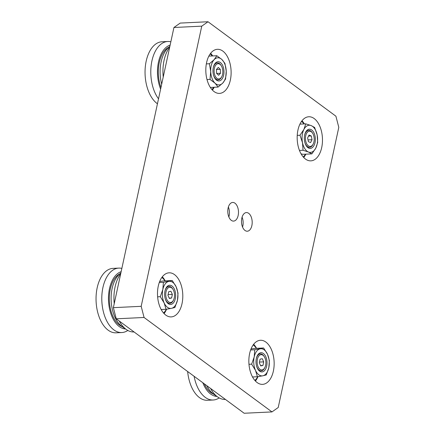 <?xml version="1.0" encoding="UTF-8"?>
<svg xmlns="http://www.w3.org/2000/svg" width="435" height="435" viewBox="0 0 435 435"><rect width="100%" height="100%" fill="white"/><g stroke="black" fill="none" stroke-linecap="round" stroke-linejoin="round"><path stroke-width="0.65" d="M144.067 317.479L141.185 306.322L113.366 307.654L116.254 318.806L144.067 317.479L271.967 411.918L244.155 413.25L116.254 318.806M113.366 307.654L173.94 27.492L201.753 26.16L208.006 21.75L180.193 23.082L173.94 27.492M208.006 21.75L335.907 116.194L338.794 127.346L278.221 407.508L271.967 411.918M228.853 216.951A9.336 5.34 87.3 0 0 228.38 207.033M231.284 220.338A9.336 5.34 -92.7 0 1 227.831 210.007A9.336 5.34 -92.7 0 1 232.687 202.449A9.336 5.34 -92.7 0 1 238.472 211.519A9.336 5.34 -92.7 0 1 233.579 221.1A9.336 5.34 -92.7 0 1 231.284 220.338M242.556 227.07A9.336 5.34 87.3 0 0 242.083 217.152M244.987 230.452A9.336 5.34 -92.7 0 1 241.534 220.126A9.336 5.34 -92.7 0 1 246.395 212.568A9.336 5.34 -92.7 0 1 252.175 221.638A9.336 5.34 -92.7 0 1 247.287 231.219A9.336 5.34 -92.7 0 1 244.987 230.452M303.755 157.535A22.071 12.626 87.3 0 0 305.821 154.159M304.375 123.915A22.071 12.626 87.3 0 0 301.993 120.751M305.452 159.047A22.071 12.626 -92.7 0 1 297.284 134.627A22.071 12.626 -92.7 0 1 308.774 116.765A22.071 12.626 -92.7 0 1 322.438 138.205A22.071 12.626 -92.7 0 1 310.884 160.852A22.071 12.626 -92.7 0 1 305.452 159.047M212.394 90.078A22.071 12.626 87.3 0 0 214.189 87.256M212.688 55.93A22.071 12.626 87.3 0 0 210.638 53.293M214.096 91.584A22.071 12.626 -92.7 0 1 205.929 67.169A22.071 12.626 -92.7 0 1 217.418 49.307A22.071 12.626 -92.7 0 1 231.083 70.747A22.071 12.626 -92.7 0 1 219.523 93.394A22.071 12.626 -92.7 0 1 214.096 91.584M164.071 313.581A22.071 12.626 87.3 0 0 166.594 309.198M165.208 280.869A22.071 12.626 87.3 0 0 162.315 276.801M165.773 315.092A22.071 12.626 -92.7 0 1 157.606 290.678A22.071 12.626 -92.7 0 1 169.09 272.816A22.071 12.626 -92.7 0 1 182.76 294.256A22.071 12.626 -92.7 0 1 171.2 316.903A22.071 12.626 -92.7 0 1 165.773 315.092M255.432 381.044A22.071 12.626 87.3 0 0 257.95 376.656M256.568 348.326A22.071 12.626 87.3 0 0 253.67 344.259M257.128 382.55A22.071 12.626 -92.7 0 1 248.961 358.135A22.071 12.626 -92.7 0 1 260.451 340.273A22.071 12.626 -92.7 0 1 274.115 361.713A22.071 12.626 -92.7 0 1 262.561 384.361A22.071 12.626 -92.7 0 1 257.128 382.55M141.185 306.322L201.753 26.16M220.333 69.35L220.491 73.265L218.626 75.271L216.603 73.357L216.451 69.437L218.316 67.436L220.333 69.35L216.456 69.535M220.491 73.265L216.701 73.444M213.465 74.912A8.488 4.856 87.3 0 0 215.64 78.784A8.488 4.856 87.3 0 0 218.18 79.866A8.488 4.856 87.3 0 0 221.448 77.299L221.779 76.674A7.64 4.372 -92.7 0 1 216.548 78.012A7.64 4.372 -92.7 0 1 214.787 66.87A7.64 4.372 -92.7 0 1 221.252 65.739A7.64 4.372 -92.7 0 1 221.779 76.674M221.252 65.739L220.866 65.147A8.488 4.856 87.3 0 0 217.369 62.906A8.488 4.856 87.3 0 0 213.15 68.284M170.846 41.793A32.255 18.455 87.3 0 0 167.736 41.488L161.994 41.76A32.255 18.455 87.3 0 0 146.04 82.726A32.255 18.455 87.3 0 0 157.448 103.775M167.736 41.488A32.255 18.455 87.3 0 0 151.782 82.454A32.255 18.455 87.3 0 0 158.514 98.827M170.139 45.071A28.9 16.535 87.3 0 0 158.362 81.318A28.9 16.535 87.3 0 0 160.618 89.099M168.91 47.116A27.416 15.687 87.3 0 0 159.167 80.915A27.416 15.687 87.3 0 0 160.977 87.44M169.873 46.3L168.764 47.246A28.9 16.535 87.3 0 0 161.004 81.193A28.9 16.535 87.3 0 0 161.684 84.178M169.699 47.105A32.255 18.455 87.3 0 0 163.228 77.033M210.143 53.962A19.521 11.169 -92.7 0 1 212.269 55.952M213.764 87.277A19.521 11.169 -92.7 0 1 211.84 89.458M218.18 79.866L217.946 79.877A8.488 4.856 -92.7 0 1 215.407 78.795A8.488 4.856 -92.7 0 1 214.705 78.001M214.091 65.092A8.488 4.856 -92.7 0 1 217.136 62.917L217.369 62.906M216.048 79.741A9.619 5.503 87.3 0 0 223.198 76.761A9.619 5.503 87.3 0 0 221.714 63.901A9.619 5.503 87.3 0 0 214.308 64.652A9.619 5.503 87.3 0 0 214.966 78.42A9.619 5.503 87.3 0 0 216.048 79.741M210.698 71.53A13.583 7.77 87.3 0 0 215.053 83.194A13.583 7.77 87.3 0 0 222.823 83.014A13.583 7.77 87.3 0 0 226.238 71.171A13.583 7.77 87.3 0 0 221.888 59.513A13.583 7.77 87.3 0 0 214.118 59.687A13.583 7.77 87.3 0 0 210.698 71.53L209.398 63.744L214.118 59.687L216.853 55.729L221.888 59.513L224.933 63.385L226.238 71.171L225.558 79.056L222.823 83.014L218.098 87.071L215.053 83.194L210.018 79.415L210.698 71.53M210.344 87.44L218.098 87.071M208.843 56.115L216.853 55.729M207.006 79.556L210.018 79.415M206.337 63.891L209.398 63.744M312.042 139.711L310.595 142.56L308.377 141.663L307.616 137.906L309.062 135.057L311.275 135.959L312.042 139.711L308.024 139.907M311.275 135.959L308.54 136.09M312.613 133.197A7.64 4.372 -92.7 0 1 313.135 144.132A7.64 4.372 -92.7 0 1 306.979 144.322A7.64 4.372 -92.7 0 1 306.479 133.572A7.64 4.372 -92.7 0 1 312.613 133.197L312.227 132.61A8.488 4.856 87.3 0 0 308.725 130.364A8.488 4.856 87.3 0 0 305.408 133.023A8.488 4.856 87.3 0 0 304.511 135.742M304.826 142.37A8.488 4.856 87.3 0 0 309.541 147.324A8.488 4.856 87.3 0 0 312.808 144.757L313.135 144.132M305.495 154.175A19.521 11.169 -92.7 0 1 303.195 156.921M301.498 121.419A19.521 11.169 -92.7 0 1 304.049 123.931M305.446 132.55A8.488 4.856 -92.7 0 1 308.497 130.375L308.725 130.364M309.541 147.324L309.307 147.334A8.488 4.856 -92.7 0 1 306.066 145.459M305.609 132.218A9.619 5.503 87.3 0 0 306.322 145.877A9.619 5.503 87.3 0 0 314.054 145.388A9.619 5.503 87.3 0 0 313.407 131.859A9.619 5.503 87.3 0 0 305.664 132.109A9.619 5.503 87.3 0 0 305.609 132.218M311.194 125.606A13.583 7.77 87.3 0 0 303.869 129.499A13.583 7.77 87.3 0 0 302.504 142.707A13.583 7.77 87.3 0 0 308.464 152.016A13.583 7.77 87.3 0 0 315.783 148.123A13.583 7.77 87.3 0 0 317.153 134.915A13.583 7.77 87.3 0 0 311.194 125.606L314.63 127.455L317.153 134.915L317.686 142.468L315.783 148.123L311.895 153.87L308.464 152.016L303.043 150.26L302.504 142.707L299.981 135.247L303.869 129.499L305.772 123.844L311.194 125.606M301.053 153.821L302.755 154.305L311.895 153.87M299.459 150.428L303.043 150.26M297.235 135.377L299.981 135.247M299.927 124.127L305.772 123.844M167.932 295.305L168.709 291.711L170.922 291.265L172.363 294.413L171.586 298.008L169.367 298.453L167.932 295.305M171.586 298.008L169.215 298.116M172.363 294.413L168.079 294.615M172.929 289.248A7.64 4.372 -92.7 0 1 174.256 297.893A7.64 4.372 -92.7 0 1 173.451 300.183A7.64 4.372 -92.7 0 1 167.301 300.378A7.64 4.372 -92.7 0 1 166.79 289.634A7.64 4.372 -92.7 0 1 172.929 289.248L172.543 288.655A8.488 4.856 87.3 0 0 169.046 286.415A8.488 4.856 87.3 0 0 164.827 291.793M165.142 298.421A8.488 4.856 87.3 0 0 169.857 303.369A8.488 4.856 87.3 0 0 173.125 300.808L173.451 300.183M121.849 268.411A32.255 18.455 87.3 0 0 118.739 268.107L112.997 268.379A32.255 18.455 87.3 0 0 96.206 294.49A32.255 18.455 87.3 0 0 108.146 330.17A32.255 18.455 87.3 0 0 116.08 332.818L121.822 332.541A32.255 18.455 87.3 0 0 127.814 330.453M118.739 268.107A32.255 18.455 87.3 0 0 101.953 294.212A32.255 18.455 87.3 0 0 113.888 329.899A32.255 18.455 87.3 0 0 121.822 332.541M121.142 271.69A28.9 16.535 87.3 0 0 108.489 296.817A28.9 16.535 87.3 0 0 119.31 326.598A28.9 16.535 87.3 0 0 125.53 328.969M119.913 273.74A27.416 15.687 87.3 0 0 109.315 298.274A27.416 15.687 87.3 0 0 119.603 325.233A27.416 15.687 87.3 0 0 122.452 326.826M120.876 272.924L119.766 273.865A28.9 16.535 87.3 0 0 111.148 300.449A28.9 16.535 87.3 0 0 121.952 326.467A28.9 16.535 87.3 0 0 122.289 326.712L126.422 329.589A32.255 18.455 87.3 0 0 133.98 331.965L134.062 331.959M119.25 321.019A32.255 18.455 87.3 0 0 126.047 329.317A32.255 18.455 87.3 0 0 126.422 329.589M120.702 273.724A32.255 18.455 87.3 0 0 114.231 303.652M161.82 277.465A19.521 11.169 -92.7 0 1 165.017 280.874M166.398 309.231A19.521 11.169 -92.7 0 1 163.517 312.966M165.762 288.601A8.488 4.856 -92.7 0 1 168.813 286.426L169.046 286.415M169.857 303.369L169.623 303.38A8.488 4.856 -92.7 0 1 166.382 301.509M164.968 291.037A9.619 5.503 87.3 0 0 166.638 301.928A9.619 5.503 87.3 0 0 174.375 301.439A9.619 5.503 87.3 0 0 173.728 287.91A9.619 5.503 87.3 0 0 165.98 288.16A9.619 5.503 87.3 0 0 164.968 291.037M171.472 308.339A13.583 7.77 87.3 0 0 177.453 300.253A13.583 7.77 87.3 0 0 176.131 286.774A13.583 7.77 87.3 0 0 168.823 281.38A13.583 7.77 87.3 0 0 162.837 289.46A13.583 7.77 87.3 0 0 164.158 302.945A13.583 7.77 87.3 0 0 171.472 308.339L166.045 309.285L164.158 302.945L160.292 296.697L162.837 289.46L163.397 282.32L172.26 280.531L176.131 286.774L178.013 293.114L177.453 300.253L174.908 307.491L171.472 308.339M172.26 280.531L163.125 280.966L159.645 281.543M163.397 282.32L159.275 282.516M160.292 296.697L157.622 296.828M166.045 309.285L161.178 309.519M259.287 362.768L260.065 359.174L262.283 358.723L263.719 361.871L262.941 365.465L260.728 365.911L259.287 362.768M262.941 365.465L260.576 365.579M263.719 361.871L259.439 362.072M264.29 356.705A7.64 4.372 -92.7 0 1 265.616 365.351A7.64 4.372 -92.7 0 1 264.812 367.64A7.64 4.372 -92.7 0 1 258.662 367.836A7.64 4.372 -92.7 0 1 258.145 357.097A7.64 4.372 -92.7 0 1 264.29 356.705L263.904 356.113A8.488 4.856 87.3 0 0 260.402 353.872A8.488 4.856 87.3 0 0 256.182 359.25M256.503 365.878A8.488 4.856 87.3 0 0 261.212 370.832A8.488 4.856 87.3 0 0 264.485 368.266L264.812 367.64M187.648 371.523A32.255 18.455 87.3 0 0 199.502 397.633A32.255 18.455 87.3 0 0 207.435 400.276L213.177 400.004A32.255 18.455 87.3 0 0 219.175 397.911M194.097 376.291A32.255 18.455 87.3 0 0 205.244 397.356A32.255 18.455 87.3 0 0 213.177 400.004M202.797 382.713A28.9 16.535 87.3 0 0 210.665 394.056A28.9 16.535 87.3 0 0 216.891 396.426M204.281 383.806A27.416 15.687 87.3 0 0 210.964 392.691A27.416 15.687 87.3 0 0 213.813 394.284M206.788 385.66A28.9 16.535 87.3 0 0 213.308 393.931A28.9 16.535 87.3 0 0 213.65 394.17L217.783 397.046A32.255 18.455 87.3 0 0 225.335 399.422L225.417 399.417M210.605 388.482A32.255 18.455 87.3 0 0 217.402 396.774A32.255 18.455 87.3 0 0 217.783 397.046M253.175 344.928A19.521 11.169 -92.7 0 1 256.373 348.332M257.754 376.688A19.521 11.169 -92.7 0 1 254.872 380.424M257.123 356.058A8.488 4.856 -92.7 0 1 260.173 353.883L260.402 353.872M261.212 370.832L260.984 370.843A8.488 4.856 -92.7 0 1 257.737 368.967M256.329 358.494A9.619 5.503 87.3 0 0 257.998 369.386A9.619 5.503 87.3 0 0 265.731 368.896A9.619 5.503 87.3 0 0 265.084 355.368A9.619 5.503 87.3 0 0 257.341 355.618A9.619 5.503 87.3 0 0 256.329 358.494M262.827 375.802A13.583 7.77 87.3 0 0 268.814 367.716A13.583 7.77 87.3 0 0 267.492 354.231A13.583 7.77 87.3 0 0 260.179 348.837A13.583 7.77 87.3 0 0 254.198 356.923A13.583 7.77 87.3 0 0 255.519 370.402A13.583 7.77 87.3 0 0 262.827 375.802L257.4 376.743L255.519 370.402L251.647 364.16L254.198 356.923L254.758 349.778L263.621 347.989L267.492 354.231L269.374 360.571L268.814 367.716L266.263 374.954L262.827 375.802M263.621 347.989L254.48 348.424L251.006 349M254.758 349.778L250.636 349.979M251.647 364.16L248.983 364.285M257.4 376.743L252.534 376.976"/></g></svg>
